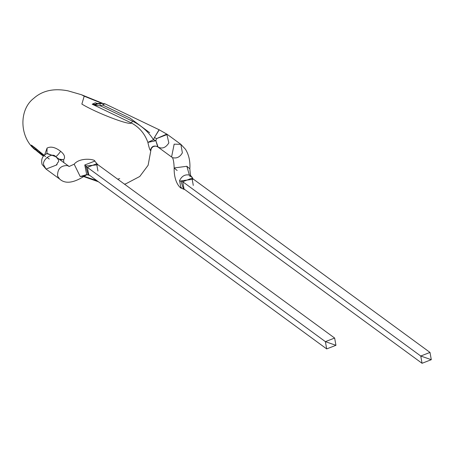 <?xml version="1.0" encoding="UTF-8"?>
<svg xmlns="http://www.w3.org/2000/svg" width="454" height="454" viewBox="0 0 454 454"><rect width="100%" height="100%" fill="white"/><g stroke="black" fill="none" stroke-linecap="round" stroke-linejoin="round"><path stroke-width="0.68" d="M42.835 155.694L35.168 149.02L35.94 150.2L41.637 154.854L37.16 151.273L35.026 149.196L41.49 154.32L42.835 155.694L41.637 154.854L42.977 155.523M159.059 129.782L154.462 137.454L156.534 138.629L166.8 134.089L168.848 142.902C165.659 147.919 161.942 149.224 157.697 146.818L155.586 146.08L153.253 146.54L151.579 148.061L151.046 149.497L151.012 148.696M158.094 147.136L155.87 140.717L157.697 146.818C153.838 145.121 151.409 146.347 150.405 150.49C151.409 146.347 153.838 145.121 157.697 146.818M56.568 164.331L56.841 164.876L46.047 169.075L43.8 165.154C41.53 159.808 52.664 151.869 55.677 156.687C52.664 151.869 41.53 159.808 43.8 165.154L46.047 169.075L42.057 164.422C40.826 159.133 42.545 155.472 47.227 153.446L55.677 156.687C58.889 159.496 59.497 161.528 57.505 162.787L56.841 164.876L56.568 164.331M100.896 103.37L104.766 103.813L100.669 105.93L104.766 103.813L102.508 103.387L99.67 103.779L100.669 105.93L99.67 103.779L95.209 104.289L96.838 105.419L100.669 105.93L132.585 121.212C141.222 125.378 148.186 131.541 153.486 139.707L147.885 142.369L153.486 139.707L155.87 140.717L156.534 138.629L155.87 140.717L147.885 142.369C148.85 146.931 149.689 149.638 150.405 150.49C149.689 149.638 148.85 146.931 147.885 142.369C144.781 133.658 139.259 127.182 131.325 122.943L132.585 121.212L100.669 105.93L96.838 105.419L95.209 104.289L92.196 104.204L96.838 105.419L92.196 104.204L131.325 122.943C139.259 127.182 144.781 133.658 147.885 142.369M33.471 147.777L34.992 149.621M43.754 155.523L39.055 151.977L43.363 155.949M34.26 148.56L33.641 147.624M41.706 153.395L43.913 155.37L39.214 151.818M45.559 156.709C39.362 151.261 34.617 147.391 31.326 145.098L32.631 146.988L31.332 145.098L44.089 155.206M32.058 145.813L32.631 146.619M325.387 341.646L335.943 345.312L325.387 341.646L334.638 338.048L335.943 345.312L326.687 348.91L325.387 341.646L87.372 167.367L88.672 174.625L87.372 167.367L325.387 341.646M420.745 356.027L431.3 359.693L420.745 356.027L430 352.429L431.3 359.693L422.044 363.291L420.745 356.027L182.729 181.742L184.035 189.006L182.729 181.742L420.745 356.027M334.638 338.048L96.628 163.763L87.372 167.367L96.628 163.763L97.928 171.027M430 352.429L191.985 178.144L182.729 181.742L191.985 178.144L193.285 185.408M97.655 164.819L86.181 165.96L85.925 166.476L88.218 174.881M85.925 166.476L87.372 167.367L85.925 166.476L86.181 165.96L84.773 164.978L86.181 165.96M193.052 179.251L181.282 180.851L181.067 181.379L183.478 189.17M181.282 180.851L182.729 181.742L181.282 180.851L181.067 181.379L179.574 180.573L180.947 188.069L179.574 180.573L181.067 181.379M97.61 164.49L94.784 161.102L84.773 164.978L86.703 174.563L87.491 174.915M191.259 176.22L189.363 175.074C185.113 174.188 181.85 176.021 179.574 180.573C181.85 176.021 185.113 174.188 189.363 175.074L191.259 176.22C190.748 176.935 190.277 174.467 189.846 168.826L186.861 166.283L189.363 175.074L186.861 166.283L174.166 167.957L186.861 166.283L189.846 168.826C190.339 161.397 188.904 154.899 185.538 149.343L180.857 144.338L174.154 144.162L171.578 157.01L174.154 144.162L180.857 144.338L182.377 152.811C180.034 156.936 176.901 158.582 172.985 157.742M84.773 164.978L94.795 161.108C95.516 159.394 80.057 156.868 74.167 164.183L80.222 176.544L84.331 176.158L80.222 176.544L86.748 174.591L80.222 176.544L74.167 164.183L69.15 166.476L67.453 165.579C60.7 165.46 57.408 168.979 57.573 176.135L59.576 178.984L57.573 176.135C57.408 168.979 60.7 165.46 67.453 165.579L69.15 166.476L55.326 156.403M177.151 170.5L174.166 167.957C173.882 161.011 173.019 157.362 171.578 157.01L158.049 147.102M104.766 103.813L102.712 105.016L129.963 118.063L149.689 132.716M97.247 103.501L95.414 102.769L96.912 103.529L95.209 104.289L102.508 103.387L97.548 103.512M59.871 159.734L63.617 159.763L59.871 159.734M100.72 103.364L104.863 103.773L159.178 129.782L167.327 134.429L156.534 138.629L154.462 137.454L153.486 139.707L154.462 137.454L159.223 129.816M96.844 103.455L95.414 102.769L92.196 104.204L95.209 104.289L96.912 103.529L95.414 102.769L96.844 103.455M46.961 157.362L49.259 159.031M119.72 178.632L117.631 179.148M96.838 180.607L84.115 176.339M58.997 159.093L63.617 159.763C65.478 157.271 64.491 154.456 60.649 151.313C58.328 154.496 56.671 156.284 55.677 156.687C56.671 156.284 58.328 154.496 60.649 151.313C55.365 147.255 50.837 146.171 47.08 148.055L46.921 153.543L47.08 148.055L44.719 154.695M153.486 139.707C148.186 131.541 141.222 125.378 132.585 121.212L131.325 122.943L92.196 104.204L95.414 102.769M101.827 103.319L84.189 96.174L81.868 104.08C96.197 112.887 130.36 125.911 131.325 122.943C130.36 125.911 96.197 112.887 81.868 104.08L84.189 96.174L101.827 103.319M47.08 148.055C50.837 146.171 55.365 147.255 60.649 151.313M63.617 159.763L63.804 162.611M35.213 149.826C19.601 137.596 18.54 109.851 33.795 98.302C42.46 90.573 53.861 88.087 67.992 90.84L81.448 94.727L84.189 96.174L81.448 94.727L102.57 103.308M151.034 149.02L150.405 150.49M37.614 151.097L35.026 149.196M326.687 348.91L88.672 174.625M422.044 363.291L184.035 189.006M89.699 175.38L86.686 174.557M191.253 176.226L193.012 178.899L191.787 176.788L189.647 176.124M181.441 187.343L180.976 188.081L185.016 189.727M87.003 174.648L84.331 176.158C73.321 183.155 65.07 184.097 59.576 178.984L46.047 169.075M180.947 188.069C179.245 187.059 173.848 181.225 174.166 167.957M180.857 144.338L167.327 134.429M55.694 156.704L55.184 156.301M46.79 153.645L54.826 156.08M83.786 176.606L98.456 181.787M124.43 184.125L125.889 183.779L139.775 176.47L148.112 165.279L151.063 149.372"/></g></svg>
